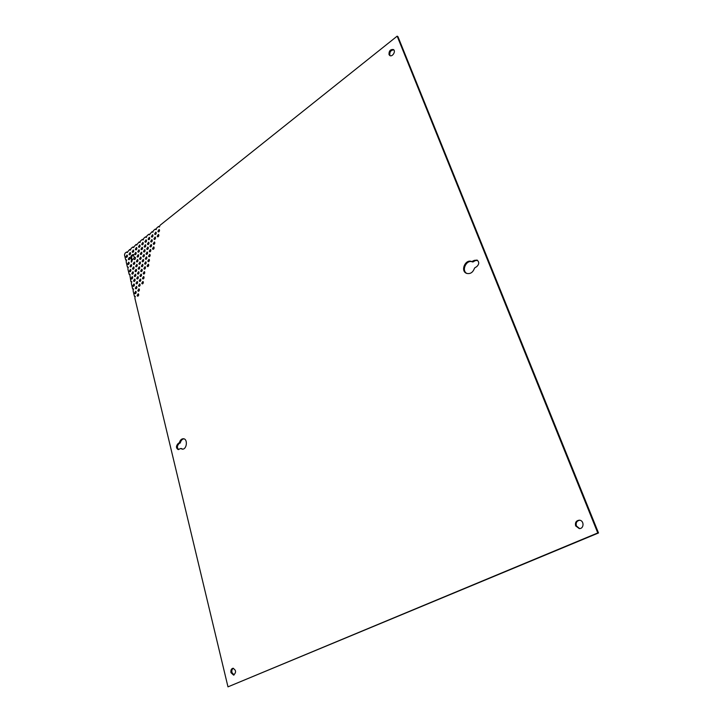 <?xml version="1.0" encoding="UTF-8"?>
<svg xmlns="http://www.w3.org/2000/svg" width="723" height="723" viewBox="0 0 723 723"><rect width="100%" height="100%" fill="white"/><g stroke="black" fill="none" stroke-linecap="round" stroke-linejoin="round"><path stroke-width="1.08" d="M389.01 54.559L389.742 55.49C392.282 57.388 396.186 51.197 393.466 49.562C390.402 49.2 388.911 50.863 389.01 54.559M137.09 295.59L137.587 296.195C138.798 295.644 139.006 294.839 138.201 293.773L137.09 295.59M134.595 293.104L135.093 293.71C136.304 293.158 136.502 292.354 135.707 291.288L134.595 293.104M137.804 290.673L138.292 291.27C139.512 290.727 139.72 289.923 138.915 288.848L137.804 290.673M157.189 236.285L157.641 236.846C158.888 236.367 159.141 235.562 158.382 234.433L157.189 236.285M157.903 231.36L158.346 231.92C159.593 231.441 159.846 230.637 159.096 229.507L157.903 231.36M135.309 288.206L135.797 288.802C137.008 288.26 137.216 287.456 136.421 286.38L135.309 288.206M138.518 285.757L139.006 286.353C140.217 285.811 140.434 285.007 139.629 283.931L138.518 285.757M141.735 283.299L142.223 283.895C143.443 283.362 143.66 282.548 142.865 281.464L141.735 283.299M152.499 248.721L152.96 249.29C154.198 248.793 154.433 247.989 153.674 246.877L152.499 248.721M153.204 243.796L153.665 244.365C154.903 243.868 155.147 243.064 154.388 241.952L153.204 243.796M153.918 238.879L154.37 239.44C155.608 238.951 155.852 238.147 155.102 237.027L153.918 238.879M154.623 233.963L155.074 234.514C156.313 234.035 156.566 233.24 155.816 232.11L154.623 233.963M132.833 285.748L133.321 286.344C134.523 285.802 134.731 284.998 133.945 283.931L132.833 285.748M136.023 283.299L136.502 283.895C137.713 283.362 137.93 282.557 137.135 281.482L136.023 283.299M139.223 280.84L139.711 281.437C140.931 280.904 141.139 280.099 140.352 279.015L139.223 280.84M142.449 278.373L142.928 278.97C144.157 278.436 144.374 277.632 143.579 276.548L142.449 278.373M147.103 266.037L147.582 266.615C148.811 266.1 149.037 265.296 148.26 264.193L147.103 266.037M147.817 261.111L148.287 261.69C149.525 261.175 149.751 260.37 148.974 259.268L147.817 261.111M148.531 256.195L148.992 256.764C150.23 256.258 150.465 255.454 149.688 254.351L148.531 256.195M149.236 251.279L149.697 251.848C150.935 251.342 151.17 250.538 150.402 249.435L149.236 251.279M149.95 246.362L150.402 246.932C151.64 246.435 151.875 245.63 151.116 244.519L149.95 246.362M150.655 241.455L151.107 242.015C152.345 241.527 152.589 240.723 151.83 239.611L150.655 241.455M151.369 236.548L151.812 237.108C153.05 236.62 153.294 235.825 152.544 234.704L151.369 236.548M133.538 280.858L134.026 281.455C135.228 280.922 135.436 280.117 134.659 279.042L133.538 280.858M136.728 278.409L137.207 278.997C138.418 278.463 138.635 277.659 137.849 276.584L136.728 278.409M139.937 275.933L140.416 276.529C141.636 275.996 141.853 275.192 141.066 274.107L139.937 275.933M143.154 273.457L143.642 274.044C144.862 273.52 145.079 272.716 144.293 271.622L143.154 273.457M143.868 268.54L144.347 269.128C145.567 268.604 145.793 267.799 145.016 266.706L143.868 268.54M144.582 263.624L145.052 264.211C146.281 263.696 146.507 262.892 145.73 261.789L144.582 263.624M145.287 258.717L145.757 259.295C146.986 258.789 147.212 257.984 146.444 256.882L145.287 258.717M146.001 253.818L146.462 254.388C147.691 253.881 147.917 253.077 147.158 251.975L146.001 253.818M146.706 248.92L147.167 249.48C148.396 248.983 148.631 248.179 147.872 247.076L146.706 248.92M147.42 244.022L147.872 244.582C149.101 244.085 149.336 243.29 148.586 242.178L147.42 244.022M148.125 239.123L148.567 239.684C149.806 239.196 150.041 238.4 149.299 237.289L148.125 239.123M131.08 278.436L131.55 279.024C132.752 278.491 132.96 277.695 132.192 276.629L131.08 278.436M134.252 275.978L134.731 276.566C135.933 276.041 136.15 275.237 135.373 274.162L134.252 275.978M137.442 273.511L137.921 274.098C139.132 273.574 139.349 272.77 138.563 271.694L137.442 273.511M140.651 271.035L141.121 271.622C142.341 271.098 142.558 270.294 141.78 269.209L140.651 271.035M141.356 266.136L141.825 266.715C143.046 266.2 143.271 265.395 142.494 264.302L141.356 266.136M142.07 261.238L142.53 261.816C143.75 261.301 143.976 260.497 143.208 259.403L142.07 261.238M142.774 256.34L143.235 256.918C144.455 256.412 144.69 255.608 143.922 254.514L142.774 256.34M143.479 251.45L143.94 252.02C145.16 251.523 145.395 250.718 144.636 249.625L143.479 251.45M144.193 246.57L144.645 247.13C145.865 246.633 146.1 245.838 145.35 244.736L144.193 246.57M144.898 241.69L145.35 242.25C146.57 241.753 146.805 240.958 146.064 239.855L144.898 241.69M131.785 273.574L132.255 274.153C133.457 273.628 133.674 272.833 132.905 271.758L131.785 273.574M134.957 271.107L135.436 271.685C136.638 271.161 136.855 270.366 136.087 269.281L134.957 271.107M138.147 268.622L138.617 269.209C139.837 268.685 140.054 267.881 139.286 266.796L138.147 268.622M138.861 263.741L139.322 264.32C140.542 263.805 140.759 263 139.991 261.916L138.861 263.741M139.566 258.861L140.027 259.43C141.247 258.924 141.473 258.12 140.705 257.036L139.566 258.861M140.271 253.981L140.732 254.55C141.952 254.044 142.178 253.249 141.419 252.155L140.271 253.981M140.985 249.11L141.437 249.67C142.648 249.173 142.883 248.378 142.133 247.275L140.985 249.11M141.69 244.238L142.142 244.799C143.353 244.302 143.588 243.506 142.847 242.404L141.69 244.238M129.336 271.17L129.806 271.758C130.999 271.233 131.206 270.429 130.447 269.363L129.336 271.17M132.49 268.712L132.96 269.29C134.162 268.766 134.379 267.971 133.61 266.895L132.49 268.712M135.671 266.227L136.132 266.805C137.343 266.29 137.56 265.495 136.801 264.41L135.671 266.227M136.376 261.365L136.837 261.934C138.048 261.419 138.274 260.623 137.506 259.539L136.376 261.365M137.081 256.493L137.542 257.063C138.753 256.557 138.979 255.761 138.22 254.668L137.081 256.493M137.786 251.631L138.247 252.2C139.449 251.694 139.684 250.899 138.933 249.806L137.786 251.631M138.5 246.769L138.943 247.329C140.154 246.841 140.389 246.046 139.638 244.943L138.5 246.769M130.041 266.326L130.502 266.904C131.694 266.38 131.92 265.585 131.161 264.519L130.041 266.326M133.204 263.85L133.665 264.428C134.867 263.913 135.084 263.109 134.324 262.033L133.204 263.85M132.137 259.855L133.872 258.491L134.37 259.566C135.572 259.051 135.788 258.256 135.038 257.18L134.243 257.533L133.267 254.46C130.736 255.355 130.14 257.108 131.505 259.693L131.206 262.051L132.137 259.855M134.614 254.144L135.065 254.713C136.267 254.207 136.493 253.411 135.743 252.327L134.614 254.144M135.318 249.299L135.77 249.86C136.972 249.354 137.198 248.567 136.457 247.474L135.318 249.299M127.6 263.958L128.061 264.528C129.254 264.012 129.471 263.217 128.712 262.151L127.6 263.958M132.155 251.803L132.607 252.372C133.8 251.866 134.035 251.071 133.285 249.995L132.155 251.803M128.305 259.132L128.766 259.702C129.95 259.186 130.176 258.391 129.426 257.325L128.305 259.132M129.01 254.306L129.462 254.867C130.655 254.36 130.872 253.574 130.131 252.499L129.01 254.306M125.883 256.792L126.335 257.352C127.519 256.846 127.736 256.059 126.995 254.984L125.883 256.792M474.848 267.79L476.737 266.633C479.268 264.211 479.376 262.033 477.072 260.099L474.252 260.388L471.748 261.609C465.513 258.572 460.036 270.98 466.543 273.348C470.203 274.234 472.842 272.571 474.442 268.35L474.848 267.79M471.776 261.618L473.167 261.898L475.047 260.741L474.252 260.388M179.403 442.621L177.867 443.814C175.915 446.245 176.023 448.17 178.183 449.579L180.687 448.495L182.205 449.128C186.787 449.878 188.116 439.015 183.479 438.734C181.563 438.716 180.199 440.009 179.403 442.621L180.334 442.72L179.123 443.045M575.653 525.901L579.24 528.567C584.229 528.974 584.292 520.253 579.304 520.189C576.141 520.623 574.93 522.53 575.653 525.901M230.962 672.661L233.592 675.11C236.421 672.417 236.195 670.14 232.896 668.269C231.261 668.811 230.619 670.266 230.962 672.661M597.776 532.941L227.98 686.85L134.939 298.482L134.984 296.195L134.433 296.34L133.168 291.089L133.222 288.82L132.661 288.965L131.414 283.75L131.478 281.491L130.908 281.645L129.733 274.216L129.164 274.369L127.935 269.218L128.007 266.986L127.429 267.139L126.209 262.024L126.29 259.801L125.712 259.955L124.492 254.876L125.025 253.222L126.588 251.984L127.031 252.544L129.715 249.48L130.158 250.041L131.288 248.233L132.86 246.977L133.303 247.528L136.023 244.455L136.466 245.007L139.205 241.916L139.647 242.476L140.795 240.642L142.395 239.367L142.838 239.928L143.994 238.093L145.603 236.81L146.046 237.361L147.212 235.526L148.83 234.234L149.272 234.785L152.074 231.649L152.517 232.2L153.701 230.357L155.337 229.046L155.779 229.598L156.972 227.745L158.608 226.435L159.051 226.986L160.253 225.124L397.171 36.15L597.776 532.941L598.508 532.968L397.975 36.71L397.171 36.15M393.827 49.887C390.908 50.077 389.57 51.812 389.824 55.093L390.176 55.698M138.599 294.107L138.102 296.087M136.105 291.631L135.608 293.601M139.313 289.191L138.807 291.17M158.762 234.794L158.156 236.773M159.476 229.869L158.861 231.839M136.819 286.733L136.313 288.694M140.027 284.275L139.512 286.254M143.253 281.816L142.738 283.796M154.053 247.23L153.475 249.209M154.767 242.313L154.18 244.284M155.481 237.388L154.885 239.358M156.195 232.481L155.59 234.442M134.333 284.284L133.827 286.236M137.533 281.834L137.018 283.796M140.741 279.367L140.226 281.337M143.976 276.891L143.443 278.87M148.649 264.546L148.098 266.525M149.363 259.629L148.802 261.599M150.077 254.704L149.507 256.674M150.791 249.796L150.212 251.758M151.505 244.88L150.917 246.841M152.219 239.973L151.622 241.934M152.924 235.074L152.327 237.027M135.047 279.394L134.532 281.346M138.247 276.936L137.722 278.888M141.455 274.46L140.931 276.43M144.69 271.975L144.148 273.945M145.404 267.058L144.862 269.028M146.118 262.151L145.567 264.112M146.832 257.243L146.272 259.205M147.546 252.336L146.977 254.297M148.251 247.438L147.682 249.399M148.965 242.548L148.387 244.491M149.679 237.65L149.092 239.602M132.58 276.981L132.065 278.915M135.761 274.514L135.246 276.466M138.961 272.047L138.427 273.999M142.169 269.562L141.636 271.523M142.883 264.663L142.341 266.615M143.597 259.765L143.046 261.717M144.311 254.876L143.75 256.819M145.025 249.986L144.455 251.929M145.73 245.097L145.16 247.04M146.444 240.217L145.865 242.16M133.294 272.11L132.77 274.044M136.475 269.643L135.942 271.586M139.675 267.158L139.132 269.11M140.379 262.277L139.837 264.22M141.093 257.397L140.542 259.331M141.807 252.517L141.247 254.451M142.512 247.646L141.952 249.58M143.226 242.774L142.657 244.708M130.836 269.724L130.321 271.649M133.999 267.257L133.475 269.182M137.189 264.772L136.647 266.706M137.894 259.9L137.352 261.834M138.608 255.038L138.057 256.963M139.313 250.176L138.762 252.101M140.027 245.314L139.467 247.239M131.55 264.88L131.017 266.796M134.713 262.395L134.18 264.32M134.885 259.467L133.872 258.491M131.505 259.693L132.164 259.891M132.255 260.036L131.722 261.952M134.243 257.533L135.427 257.542M133.692 254.686C131.577 255.924 131.098 257.65 132.246 259.846M136.132 252.689L135.581 254.613M136.837 247.844L136.286 249.76M129.101 262.521L128.577 264.419M133.674 250.366L133.122 252.264M129.815 257.686L129.281 259.593M130.52 252.869L129.977 254.767M127.384 255.355L126.85 257.243M477.451 260.307L475.047 260.741M472.517 261.943C466.543 259.051 460.967 270.664 466.95 273.493M177.867 443.814L180.054 443.145M181.437 448.631L182.675 449.137M183.949 438.834C182.223 439.096 181.021 440.397 180.334 442.72M178.807 443.922C176.981 445.946 176.936 447.826 178.662 449.552M579.683 520.235C576.755 520.885 575.662 522.783 576.403 525.928L579.611 528.558M233.384 668.278C232.065 669.073 231.577 670.492 231.929 672.526L234.071 674.975M598.508 532.968L227.98 686.85M158.608 226.435L159.566 226.914M155.337 229.046L156.295 229.525M152.074 231.649L153.032 232.128M148.83 234.234L149.797 234.704M145.603 236.81L146.57 237.28M142.395 239.367L143.362 239.837M139.205 241.916L140.163 242.386M136.023 244.455L136.99 244.916M132.86 246.977L133.827 247.429M129.715 249.48L130.682 249.941M126.588 251.984L127.555 252.435M126.679 260.172L125.712 259.955M128.396 267.347L127.429 267.139M130.122 274.577L129.164 274.369M131.866 281.843L130.908 281.645M133.619 289.173L132.661 288.965M135.391 296.538L134.433 296.34M471.785 261.618L472.571 261.961M472.372 261.554L473.167 261.898M180.849 448.567L181.789 448.667M180.687 448.495L181.618 448.594"/></g></svg>
